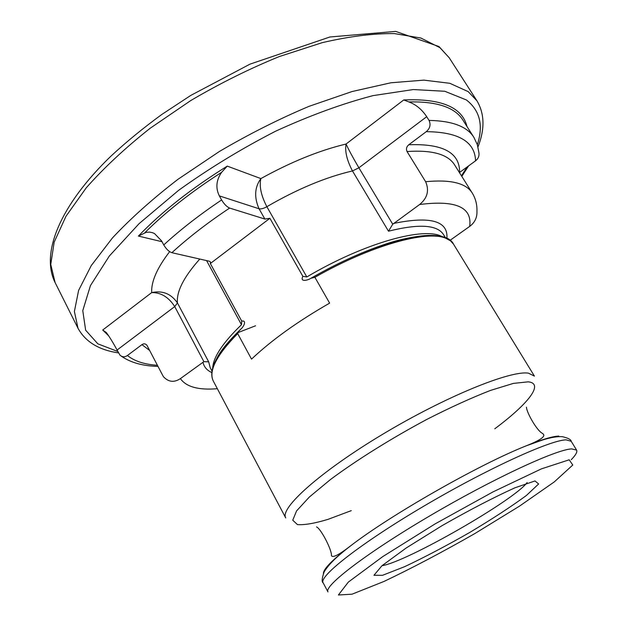 <?xml version="1.0" encoding="UTF-8"?>
<svg xmlns="http://www.w3.org/2000/svg" width="628" height="628" viewBox="0 0 628 628"><rect width="100%" height="100%" fill="white"/><g stroke="black" fill="none" stroke-linecap="round" stroke-linejoin="round"><path stroke-width="0.94" d="M392.736 224.227L419.622 204.516C427.425 198.118 429.426 190.519 425.635 181.712L407.038 151.529C405.924 148.954 406.504 146.701 408.781 144.762C442.999 143.482 459.932 152.714 459.586 172.457L475.561 160.823C478.253 158.711 479.368 156.019 478.913 152.745L477.335 144.683L473.912 137.391C467.154 126.503 452.199 120.851 429.05 120.419L426.71 116.69L358.886 167.802L392.736 224.227L388.489 231.198L352.481 170.949C346.907 160.336 344.772 151.356 346.067 144.024C348.532 149.503 352.81 157.424 358.886 167.802L352.481 170.949C325.791 177.143 297.248 189.059 266.861 206.698L306.817 276.956L302.877 276.359C299.58 282.561 308.191 280.166 310.844 278.306L314.895 277.309L329.629 303.128C297.609 321.489 271.579 340.156 251.53 359.13L237.682 333.594L238.585 331.443L241.026 328.915C243.444 327.078 247.212 320.076 241.733 321.12L241.482 324.715C222.854 342.715 213.261 357.136 212.704 367.984M408.781 144.762L426.255 131.676C430.031 128.41 430.965 124.658 429.05 120.419M466.981 126.511C462.294 107.215 441.209 98.361 403.741 99.946L408.883 101.932C415.987 104.562 421.93 109.484 426.71 116.69M199.782 259.058C183.8 276.972 176.35 291.604 177.441 302.955L174.725 306.582L117.067 350.039L119.964 355.134C122.303 357.183 124.791 357.308 127.421 355.503L141.936 344.639C143.781 343.398 145.437 343.602 146.913 345.235L163.327 376.565C168.39 382.107 174.082 382.79 180.393 378.621L203.88 361.657L174.725 306.582C168.61 297.107 160.933 292.444 151.686 292.601C162.519 290.277 171.106 293.731 177.441 302.955L208.677 361.83L203.88 361.657M229.636 208.072C207.742 222.626 188.486 237.502 171.868 252.699L209.367 261.232L210.459 261.939L210.333 263.517L269.907 218.293L264.875 219.046L259.058 208.771C254.002 197.365 254.607 187.301 260.879 178.588C259.113 186.218 261.107 195.583 266.861 206.698C263.603 208.527 260.997 209.218 259.058 208.771L219.345 195.889L221.606 199.955C224.188 204.171 226.865 206.879 229.636 208.072L264.875 219.046M171.868 252.699C168.948 251.695 166.239 249.104 163.751 244.928L161.592 240.893L154.512 233.553L152.478 232.69L149.692 232.117L146.222 232.321L138.403 236.065C161.718 211.817 191.344 188.494 227.265 166.114L260.879 178.588C290.976 161.946 319.369 150.422 346.067 144.024L403.741 99.946M117.067 350.039C113.362 343.124 109.798 337.307 106.368 332.589L102.725 330.014L108.503 335.69M219.345 195.889C215.451 188 216.213 180.142 221.613 172.323L227.265 166.114M302.877 276.359L269.907 218.293M210.333 263.517L241.733 321.12M450.009 240.359L469.673 226.402C474.784 222.618 477.209 217.578 476.942 211.283C477.17 204.626 475.616 198.558 472.272 193.079C466.117 183.101 450.574 179.31 425.635 181.712M475.561 160.823C474.964 141.685 458.534 131.974 426.255 131.676M473.912 137.391L462.899 120.089C454.994 107.372 436.986 101.32 408.883 101.932M127.421 355.503C134.439 361.171 144.409 364.428 157.322 365.268M141.936 344.639L149.684 350.495M221.606 199.955C199.728 214.627 180.44 229.613 163.751 244.928M221.613 172.323C191.328 191.76 165.745 211.879 144.872 232.69M446.9 238.499C448.361 220.923 430.612 215.899 393.654 223.419M445.558 237.902L443.525 234.582C437.229 224.738 418.884 223.607 388.489 231.198M469.673 226.402C472.374 207.185 455.692 199.892 419.622 204.516M472.272 193.079L454.664 164.983C448.07 154.307 432.197 149.817 407.038 151.529M208.677 361.83L210.199 367.663L212.021 371.109M202.97 362.191C203.974 366.901 206.934 370.363 211.848 372.569M180.393 378.621C186.265 386.926 198.581 390.286 217.343 388.701M312.273 277.576C379.485 238.624 444.757 224.981 453.557 244.214L534.428 376.117L528.47 373.165C510.619 370.135 445.393 396.613 382.75 434.231C320.013 471.785 279.397 508.445 285.748 517.959L213.379 381.212C207.946 370.489 216.354 353.902 238.593 331.443M453.557 244.214L450.496 240.838L445.943 238.318C427.071 229.801 370.622 245.446 314.895 277.309M237.682 333.594C216.393 355.346 208.292 371.219 213.379 381.212M239.205 330.799C228.89 340.871 221.488 349.945 216.99 358.007M445.951 238.318C428.131 228.419 369.35 244.433 311.92 277.757M442.52 236.897C425.344 226.08 364.735 242.62 306.817 276.956M241.482 324.715L206.573 260.604M382.012 565.687C406.347 562.084 514.23 500.28 527.135 482.508M535.017 480.946L514.913 487.807C493.789 497.384 469.54 509.975 442.175 525.581L406.214 547.977L381.95 565.742L373.966 575.272L382.531 575.311L404.644 566.668C424.614 557.232 446.335 545.818 469.799 532.418C492.595 518.783 511.467 506.458 526.421 495.461L538.612 483.976L535.017 480.946M569.211 459.79L541.36 468.888L493.059 491.865L435.188 523.846L382.664 556.667L348.336 582.093L338.398 594.991L352.033 594.19L383.983 581.45C412.062 568.089 442.308 552.153 474.721 533.635L519.364 506.223L554.288 481.904L572.767 465.034L569.211 459.79M571.245 459.696C575.766 455.057 577.548 451.862 576.598 450.103L571.637 448.894C555.874 449.538 492.266 479.054 429.301 516.169C366.257 553.26 323.577 586.128 327.965 591.921L323.122 582.776C321.56 582.007 321.897 578.372 324.142 571.888C329.833 562.421 340.965 553.386 349.875 546.415C332.353 559.909 323.53 568.905 323.412 573.388M576.598 450.103L571.197 441.28L566.111 439.859C550.12 440.063 486.457 469.155 423.68 506.239C360.833 543.291 318.506 576.551 323.122 582.776M558.755 436.083C552.624 436.311 541.791 439.545 526.272 445.801C479.156 464.406 389.878 515.329 349.875 546.415C338.932 554.877 332.793 557.978 331.451 555.717C332.126 550.277 320.853 528.556 316.543 526.9M494.778 428.791C528.07 403.969 544.555 383.473 528.203 381.832L513.398 383.402L490.531 390.404C471.675 397.736 450.582 407.329 427.244 419.198C391.699 438.148 356.892 459.884 330.516 479.486L309.29 497.086L296.565 510.925L292.75 520.204L297.436 524.592C304.423 525.141 314.644 523.391 328.099 519.332L351.272 510.643M102.725 330.014L151.686 292.601C151.136 281.572 157.126 267.921 169.654 251.647M162.032 241.717L138.403 236.065M477.343 144.699C483.591 125.412 479.933 110.497 466.384 99.954L444.773 91.264L413.287 89.553L373.04 95.621C342.448 103.612 309.973 115.466 275.629 131.197C241.27 148.82 208.912 168.555 178.548 190.386L139.11 223.631L109.303 256.067L90.44 285.607L82.77 310.648L85.644 330.202L97.835 343.83L117.805 351.499M236.756 333.076L255.557 325.783M461.454 175.824L467.067 167.009M477.979 146.921C484.965 129.14 484.62 113.762 476.935 100.794L468.205 91.633L449.829 83.296L423.869 80.133L390.891 82.778L352.033 91.547L309 106.352C278.903 119.037 249.073 134.062 219.502 151.411L177.999 179.286C152.526 198.895 130.671 218.442 112.451 237.926L91.256 265.573L78.61 290.395L74.387 311.496L78.029 328.318C85.487 341.852 98.981 350.047 118.527 352.912M476.935 100.794L449.201 57.745L439.906 47.657L420.87 38.025L394.408 33.59C373.268 33.37 349.192 36.393 322.172 42.673L279.303 56.551C249.434 68.735 219.926 83.391 190.786 100.535L150.045 128.34C125.129 148.059 103.871 167.88 86.264 187.796L65.971 216.275L54.181 242.141L50.75 264.435L55.091 282.537L78.029 328.318M157.903 366.399C142.784 366.022 130.569 362.599 121.267 356.131M216.982 358.023C220.813 350.495 228.828 340.792 241.026 328.915M310.844 278.306C335.949 263.956 359.899 252.872 382.68 245.077C403.498 237.596 425.148 234.841 431.766 235.516M571.197 441.28C571.095 439.608 568.207 438.085 562.515 436.695C557.405 436.334 550.803 437.418 542.718 439.945L526.272 445.801C539.13 440.691 544.923 436.978 543.66 434.67L542.741 433.532C537.003 431.138 526.5 412.211 526.445 407.18M461.808 176.389L468.614 165.878M55.091 282.537C40.553 253.649 59.487 205.623 111.289 155.815C126.589 141.677 143.419 127.9 161.796 114.477L190.826 95.385L249.991 64.142L329.92 36.981L395.695 31.4L438.996 46.55L449.201 57.745"/></g></svg>
